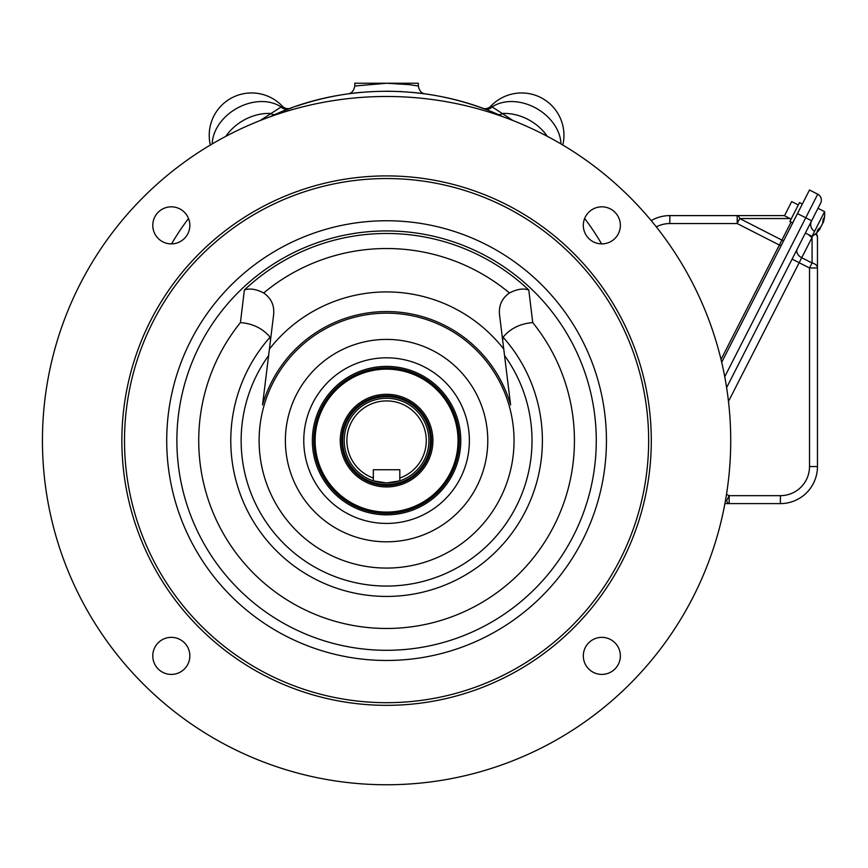 <?xml version="1.0" encoding="UTF-8"?>
<svg xmlns="http://www.w3.org/2000/svg" width="868" height="868" viewBox="0 0 868 868"><rect width="100%" height="100%" fill="white"/><g stroke="black" fill="none" stroke-linecap="round" stroke-linejoin="round"><path stroke-width="1.3" d="M424.181 93.733L422.781 93.549M418.517 93.028L414.492 92.583M401.363 91.574L386.271 91.183M358.126 92.637L354.817 93.006M269.872 116.865C341.222 82.818 431.483 82.742 503.288 116.865M411.41 92.29A277.955 277.955 0 0 1 482.315 108.185A7.942 7.942 0 0 0 490.821 106.189A42.358 42.358 0 0 1 562.811 145.021A42.358 42.358 0 0 0 490.821 106.189L492.156 106.905A7.942 7.682 -69.5 0 1 483.975 108.804L482.684 108.326M260.075 120.576L282.339 106.189A7.942 7.942 0 0 0 290.845 108.185L290.454 108.337M292.158 107.708A277.955 277.955 0 0 0 290.845 108.185A7.942 7.942 0 0 1 290.834 108.196L289.185 108.804A7.942 7.682 -110.5 0 1 281.004 106.905A42.358 32.008 -30 0 0 237.68 107.882A42.358 32.008 -30 0 0 212.204 143.925M289.163 108.815L284.075 110.778M283.955 110.822L275.807 114.207A7.942 5.989 -113.5 0 1 270.501 113.458A42.358 32.008 -30 0 0 225.864 136.309M560.945 143.925A42.358 32.008 30 0 0 535.48 107.882A42.358 32.008 30 0 0 492.156 106.905L513.086 120.576M547.296 136.309A42.358 32.008 30 0 0 502.659 113.458A7.942 5.989 -66.5 0 1 497.353 114.207M347.981 93.874C351.551 93.484 353.829 90.858 354.817 86.008L386.575 83.241L409.045 84.619L418.343 86.008C419.287 90.825 421.566 93.451 425.168 93.874L425.005 93.852M418.343 86.008L418.343 83.241L354.817 83.241L354.817 86.008M386.575 784.759A344.14 344.14 0 0 1 88.547 268.548A344.14 344.14 0 0 1 684.613 268.548A344.14 344.14 0 0 1 386.575 784.759M171.311 637.351A18.532 18.532 0 0 0 155.263 665.148A18.532 18.532 0 0 0 187.358 665.148A18.532 18.532 0 0 0 171.311 637.351M189.842 225.354A18.532 18.532 0 0 0 171.311 206.823A18.532 18.532 0 0 0 152.779 225.354A18.532 18.532 0 0 0 171.311 243.886A18.532 18.532 0 0 0 189.842 225.354M601.85 243.886A18.532 18.532 0 0 0 620.37 225.354A18.532 18.532 0 0 0 601.85 206.823A18.532 18.532 0 0 0 583.318 225.354A18.532 18.532 0 0 0 601.85 243.886M583.318 655.882A18.532 18.532 0 0 0 601.85 674.414A18.532 18.532 0 0 0 620.37 655.882A18.532 18.532 0 0 0 601.85 637.351A18.532 18.532 0 0 0 583.318 655.882M386.575 705.337A264.729 264.729 0 0 1 157.325 308.259A264.729 264.729 0 0 1 615.835 308.259A264.729 264.729 0 0 1 386.575 705.337M210.349 145.021A42.358 42.358 0 0 1 282.339 106.189A42.358 42.358 0 0 0 210.349 145.021M386.575 702.689A262.082 262.082 0 0 0 613.546 309.583A262.082 262.082 0 0 0 159.614 309.583A262.082 262.082 0 0 0 386.575 702.689M270.469 340.397L270.067 337.175C262.744 328.451 252.859 323.59 240.425 322.592L244.375 289.999A207.148 207.148 0 0 1 528.786 289.999L532.735 322.592C520.301 323.59 510.417 328.451 503.093 337.175L502.68 340.397L510.612 404.965A129.061 129.061 0 0 0 262.537 404.965L262.646 404.108M528.786 289.999C523.426 288.1 516.992 289.087 509.473 292.972A192.099 192.099 0 0 0 263.688 292.972C271.445 298.397 274.733 305.894 273.529 315.475L269.406 349.077A148.688 148.688 0 0 1 503.755 349.077L499.621 315.475C498.427 305.916 501.704 298.408 509.473 292.972M265.174 383.537L268.613 355.554A145.444 145.444 0 0 0 386.575 586.063A145.444 145.444 0 0 0 504.547 355.554M262.537 404.965L269.406 349.077M263.688 292.972C256.168 289.087 249.734 288.1 244.375 289.999M386.575 514.832A74.214 74.214 0 0 1 322.299 403.511A74.214 74.214 0 0 1 450.85 403.511A74.214 74.214 0 0 1 386.575 514.832M386.575 513.422A72.803 72.803 0 0 1 313.782 440.618A72.803 72.803 0 0 1 422.976 377.569A72.803 72.803 0 0 1 422.976 503.668A72.803 72.803 0 0 1 313.782 440.618M781.276 245.373L779.366 245.036L737.192 223.543L669.836 223.543L669.836 215.6A37.064 37.064 0 0 0 651.217 220.613A37.064 37.064 0 0 1 669.836 215.6L784.563 215.6L737.192 215.6L737.192 223.543L739.742 218.541L783.533 240.946M802.336 204.023L799.515 202.58L789.891 221.459L792.723 222.892M340.256 440.618A46.33 46.33 0 0 1 409.739 400.495A46.33 46.33 0 0 1 409.739 480.742A46.33 46.33 0 0 1 340.256 440.618M816.202 233.253A7.942 7.942 0 0 1 817.461 237.539L817.461 466.539A37.064 37.064 0 0 1 780.397 503.603L724.91 503.603M726.505 494.304L729.163 495.661L729.163 503.603A7.942 3.288 -90 0 1 726.614 500.662L725.539 500.12M725.442 500.662L726.614 500.662L729.163 495.661L780.397 495.661A29.121 29.121 0 0 0 809.519 466.539L817.461 466.539L817.461 267.973L809.519 267.973L812.068 262.971L812.068 237.431L801.728 257.709L812.068 262.971A7.942 5.284 180 0 1 817.461 267.973M820.64 203.101A6.618 6.618 0 0 0 817.743 194.204L809.497 189.994L817.743 194.204A6.618 6.618 0 0 1 820.64 203.101L726.614 387.627M724.737 376.734L805.732 217.781L797.475 213.582L721.688 362.314M797.475 213.582L809.497 189.994M812.361 236.183L812.068 237.431A7.942 5.62 -153 0 1 808.694 234.751M811.558 220.928A7.942 7.942 0 0 0 814.075 231.04A7.942 7.942 0 0 1 811.558 220.928M373.338 478.051L373.338 469.74L399.812 469.74L399.812 478.051A39.711 39.711 0 0 0 418.506 417.009A39.711 39.711 0 0 0 354.654 417.009A39.711 39.711 0 0 0 373.338 478.051L373.338 480.85A42.358 42.358 0 0 1 352.343 415.685A42.358 42.358 0 0 1 420.817 415.685A42.358 42.358 0 0 1 399.812 480.85L399.812 478.051M386.575 482.977A42.358 42.358 0 0 1 373.338 480.85L386.575 482.977L399.812 480.85A42.358 42.358 0 0 1 386.575 482.977M386.575 485.527A44.908 44.908 0 0 1 347.688 418.159A44.908 44.908 0 0 1 425.472 418.159A44.908 44.908 0 0 1 386.575 485.527M386.575 486.948A46.33 46.33 0 0 1 346.462 417.454A46.33 46.33 0 0 1 426.698 417.454A46.33 46.33 0 0 1 386.575 486.948M296.834 106.07A277.955 277.955 0 0 1 361.739 92.29M823.146 222.794L822.755 222.588A26.257 20.257 27 0 1 822.506 223.651L820.813 226.971A26.257 16.709 -153 0 1 818.166 229.217A24.619 18.998 27 0 1 817.048 231.398A26.257 16.709 27 0 0 819.696 229.152L818.871 228.729M822.918 221.59L823.417 221.85A26.257 20.257 -153 0 0 823.982 217.781A24.619 15.667 -153 0 1 823.07 219.582A26.257 20.257 27 0 1 822.506 223.651M817.992 208.287L824.6 211.651A26.311 26.311 0 0 1 823.168 222.729A26.311 26.311 0 0 0 824.6 211.651L817.992 208.287L805.374 233.058L811.981 236.422A26.311 26.311 0 0 0 820.097 228.751M821.638 225.745L820.249 227.568M819.739 228.501A26.257 20.257 -153 0 0 820.455 227.676M824.6 211.651L811.981 236.422M791.095 219.094L784.498 215.731L791.703 201.582L798.31 204.946M601.589 243.875A248.845 248.845 0 0 0 584.631 218.486M188.53 218.486A248.845 248.845 0 0 0 171.56 243.875M386.575 660.472A219.854 219.854 0 0 1 196.179 330.686A219.854 219.854 0 0 1 576.981 330.686A219.854 219.854 0 0 1 386.575 660.472M386.575 230.921A209.698 209.698 0 0 0 197.372 531.021A209.698 209.698 0 0 0 596.273 440.618A209.698 209.698 0 0 0 386.575 230.921M532.735 322.592A187.868 187.868 0 0 1 514.637 578.066A187.868 187.868 0 0 1 258.523 578.066A187.868 187.868 0 0 1 240.425 322.592M386.575 568.073A127.455 127.455 0 0 1 276.198 376.886A127.455 127.455 0 0 1 496.963 376.886A127.455 127.455 0 0 1 386.575 568.073M386.575 541.816A101.198 101.198 0 0 1 298.939 390.014A101.198 101.198 0 0 1 474.221 390.014A101.198 101.198 0 0 1 386.575 541.816M503.093 337.175A155.806 155.806 0 0 1 494.554 552.949A155.806 155.806 0 0 1 278.606 552.949A155.806 155.806 0 0 1 270.067 337.175M386.575 523.426A82.807 82.807 0 0 0 458.293 399.215A82.807 82.807 0 0 0 314.867 399.215A82.807 82.807 0 0 0 386.575 523.426M721.026 359.526L791.073 222.056M669.836 223.543A29.121 29.121 0 0 0 656.295 226.884M790.01 218.541L739.742 218.541A7.942 3.288 90 0 0 737.192 215.6M315.106 440.618A71.48 71.48 0 0 1 422.315 378.719A71.48 71.48 0 0 1 422.315 502.518A71.48 71.48 0 0 1 315.106 440.618M809.519 466.539L809.519 267.973L799.178 262.711L728.48 401.461M780.397 503.603L780.397 495.661M811.623 220.787L805.732 217.781L817.743 194.204M817.461 237.539A7.942 5.284 180 0 0 815.377 233.98M797.204 249.094A7.942 5.62 -153 0 0 801.728 257.709L799.178 262.711L792.104 259.098M386.575 484.561A43.942 43.942 0 0 1 348.524 418.647A43.942 43.942 0 0 1 424.636 418.647A43.942 43.942 0 0 1 386.575 484.561M819.403 228.327L820.13 228.696"/></g></svg>

